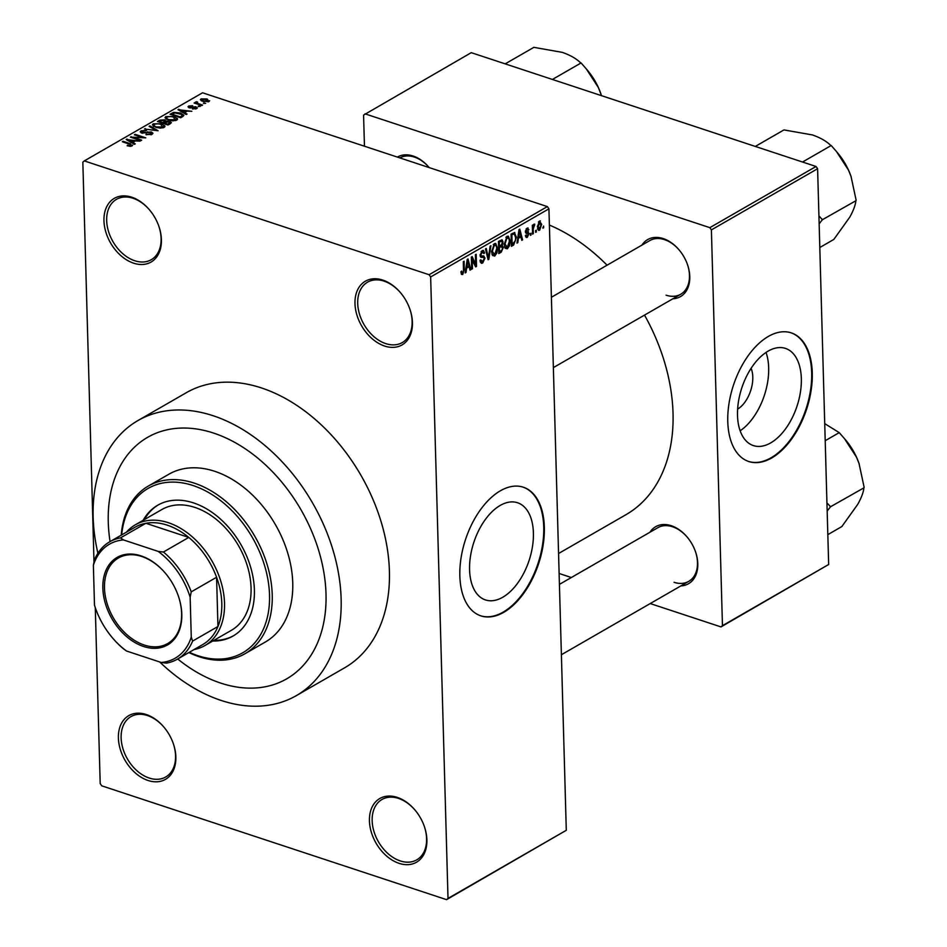<?xml version="1.0" encoding="UTF-8"?>
<svg xmlns="http://www.w3.org/2000/svg" width="947" height="947" viewBox="0 0 947 947"><rect width="100%" height="100%" fill="white"/><g stroke="black" fill="none" stroke-linecap="round" stroke-linejoin="round"><path stroke-width="1.42" d="M384.636 346.046A36.767 25.533 60.1 0 1 354.983 303.585A36.767 25.533 60.1 0 1 382.789 280.087A36.767 25.533 60.1 0 1 400.238 292.386A36.767 25.533 60.1 0 1 409.885 309.148A36.767 25.533 60.1 0 1 384.636 346.046M400.403 292.587A34.838 24.184 -119.9 0 0 384.056 281.129A34.838 24.184 -119.9 0 0 367.531 282.182A34.838 24.184 -119.9 0 0 359.458 314.002A34.838 24.184 -119.9 0 0 385.796 343.619A34.838 24.184 -119.9 0 0 402.309 342.554A34.838 24.184 -119.9 0 0 409.802 308.9M399.089 863.344A36.767 25.533 60.1 0 1 369.437 820.883A36.767 25.533 60.1 0 1 397.243 797.386A36.767 25.533 60.1 0 1 414.691 809.685A36.767 25.533 60.1 0 1 424.339 826.447A36.767 25.533 60.1 0 1 399.089 863.344M414.857 809.886A34.838 24.184 -119.9 0 0 398.498 798.416A34.838 24.184 -119.9 0 0 381.984 799.481A34.838 24.184 -119.9 0 0 373.911 831.3A34.838 24.184 -119.9 0 0 400.25 860.918A34.838 24.184 -119.9 0 0 416.763 859.852A34.838 24.184 -119.9 0 0 424.256 826.198M148.052 780.482A36.767 25.533 60.1 0 1 118.399 738.009A36.767 25.533 60.1 0 1 146.217 714.512A36.767 25.533 60.1 0 1 163.653 726.823A36.767 25.533 60.1 0 1 173.301 743.573A36.767 25.533 60.1 0 1 148.052 780.482M163.831 727.024A34.838 24.184 -119.9 0 0 147.472 715.553A34.838 24.184 -119.9 0 0 130.946 716.619A34.838 24.184 -119.9 0 0 122.873 748.438A34.838 24.184 -119.9 0 0 149.212 778.043A34.838 24.184 -119.9 0 0 165.725 776.99A34.838 24.184 -119.9 0 0 173.218 743.324M133.61 263.183A36.767 25.533 60.1 0 1 103.957 220.71A36.767 25.533 60.1 0 1 131.763 197.213A36.767 25.533 60.1 0 1 149.2 209.524A36.767 25.533 60.1 0 1 158.859 226.274A36.767 25.533 60.1 0 1 133.61 263.183M149.377 209.725A34.838 24.184 -119.9 0 0 133.018 198.254A34.838 24.184 -119.9 0 0 116.505 199.32A34.838 24.184 -119.9 0 0 108.42 231.139A34.838 24.184 -119.9 0 0 134.77 260.745A34.838 24.184 -119.9 0 0 151.283 259.691A34.838 24.184 -119.9 0 0 158.765 226.037M502.774 597.237A51.174 29.085 108.3 0 0 532.486 546.514A51.174 29.085 108.3 0 0 517.524 502.739A51.174 29.085 108.3 0 0 500.205 505.438A51.174 29.085 108.3 0 0 470.493 556.161A51.174 29.085 108.3 0 0 485.444 599.925A51.174 29.085 108.3 0 0 502.774 597.237M503.792 612.295A67.734 38.496 108.3 0 0 543.128 545.152A67.734 38.496 108.3 0 0 523.324 487.208A67.734 38.496 108.3 0 0 500.395 490.783A67.734 38.496 108.3 0 0 461.059 557.925A67.734 38.496 108.3 0 0 480.863 615.858A67.734 38.496 108.3 0 0 503.792 612.295M480.555 615.763A67.734 38.496 108.3 0 0 503.188 612.093A67.734 38.496 108.3 0 0 542.477 545.223A67.734 38.496 108.3 0 0 523.028 487.113M641.924 245.119A32.896 22.846 60.1 0 1 663.243 238.597A32.896 22.846 60.1 0 1 678.845 249.606A32.896 22.846 60.1 0 1 687.486 264.604A32.896 22.846 60.1 0 1 672.832 298.79M679.023 249.807A30.967 21.497 -119.9 0 0 664.498 239.638A30.967 21.497 -119.9 0 0 649.82 240.574L551.403 297.263M397.409 157.095A32.896 22.846 60.1 0 1 413.117 156.03A32.896 22.846 60.1 0 1 428.731 167.039A32.896 22.846 60.1 0 1 429.18 167.583M428.896 167.24A30.967 21.497 -119.9 0 0 414.372 157.072A30.967 21.497 -119.9 0 0 399.871 157.912M649.938 532.238A32.896 22.846 60.1 0 1 671.269 525.715A32.896 22.846 60.1 0 1 686.871 536.724A32.896 22.846 60.1 0 1 695.5 551.71A32.896 22.846 60.1 0 1 680.857 585.909M687.037 536.925A30.967 21.497 -119.9 0 0 672.524 526.757A30.967 21.497 -119.9 0 0 657.834 527.692L559.417 584.382M213.655 433.099A139.351 96.76 -119.9 0 0 147.59 437.336A139.351 96.76 -119.9 0 0 110.065 541.589A139.351 96.76 -119.9 0 1 147.59 437.336A139.351 96.76 -119.9 0 1 213.655 433.099A139.351 96.76 -119.9 0 1 319.009 551.556A139.351 96.76 -119.9 0 1 286.704 678.833A139.351 96.76 -119.9 0 0 319.009 551.556A139.351 96.76 -119.9 0 0 213.655 433.099M177.693 658.994A139.351 96.76 -119.9 0 0 220.639 683.071A139.351 96.76 -119.9 0 0 286.704 678.833L286.704 678.833A139.351 96.76 -119.9 0 1 220.639 683.071A139.351 96.76 -119.9 0 1 177.693 658.994M159.7 661.965A158.705 110.195 -119.9 0 0 221.125 700.437A158.705 110.195 -119.9 0 0 296.364 695.607A158.705 110.195 -119.9 0 0 333.166 550.657A158.705 110.195 -119.9 0 0 213.17 415.745A158.705 110.195 -119.9 0 0 137.931 420.563A158.705 110.195 -119.9 0 0 97.896 553.249M296.364 695.607L344.637 667.801A158.705 110.195 -119.9 0 0 381.44 522.839A158.705 110.195 -119.9 0 0 261.455 387.939A158.705 110.195 -119.9 0 0 186.204 392.756L137.931 420.563M558.564 553.51L626.097 514.612A166.447 115.57 -119.9 0 0 644.528 315.102M607.086 265.196A166.447 115.57 -119.9 0 0 549.39 225.055M751.101 368.312A25.699 14.607 -71.7 0 1 737.618 409.14M770.704 442.9A51.174 29.085 108.3 0 0 800.416 392.176A51.174 29.085 108.3 0 0 785.465 348.401A51.174 29.085 108.3 0 0 768.147 351.1A51.174 29.085 108.3 0 0 738.423 401.824A51.174 29.085 108.3 0 0 753.386 445.587A51.174 29.085 108.3 0 0 770.704 442.9M740.152 430.79A51.174 29.085 108.3 0 0 766.028 352.426M771.722 457.957A67.734 38.496 108.3 0 0 811.058 390.815A67.734 38.496 108.3 0 0 791.266 332.87A67.734 38.496 108.3 0 0 768.337 336.445A67.734 38.496 108.3 0 0 728.989 403.588A67.734 38.496 108.3 0 0 748.793 461.52A67.734 38.496 108.3 0 0 771.722 457.957M748.497 461.426A67.734 38.496 108.3 0 0 771.118 457.756A67.734 38.496 108.3 0 0 810.419 390.886A67.734 38.496 108.3 0 0 790.958 332.776M536.369 230.18L535.647 232.358L535.6 230.618L536.369 230.18M533.22 229.103L533.35 233.684L532.581 234.122L532.332 225.291L533.102 224.841L533.137 226.25L534.013 224.155L534.759 224.214L533.22 229.103L532.427 228.843M531.101 233.211L530.391 235.389L530.332 233.649L531.101 233.211M525.656 236.762L527.325 237.306L525.372 235.554L526.141 234.951L527.349 236.016L528.343 234.051L526.141 233.282L525.372 231.695L527.041 228.18L528.888 229.671L528.13 230.275L527.1 229.423L526.141 231.068L529.101 233.388L527.325 237.306L526.331 237.508M525.396 235.708L527.349 236.016M528.118 233.364L525.573 232.725M527.041 228.18L528.059 227.978M528.13 230.275L526.082 229.079M526.425 231.672L528.438 231.672M518.364 238.62L517.808 242.633L517.003 243.095L519.003 229.6L519.808 229.138L522.59 239.875L521.797 240.337L521.028 237.093L517.701 238.395M507.343 248.812L505.094 248.185L504.218 244.456L507.012 236.348L508.326 236.146L510.137 240.893L509.498 245.699L507.343 248.812L505.011 248.043M494.736 256.081L492.476 255.453L491.6 251.724L494.393 243.616L495.707 243.415L497.518 248.161L496.879 252.967L494.736 256.081L492.393 255.311M461.319 274.074L462.704 274.535L461.485 274.37L460.94 271.706L461.71 271.102L462.704 273.091L463.509 271.694L463.332 261.668L464.101 261.218L464.338 269.469L462.704 274.535L461.485 274.37M461.011 272.736L462.704 273.091M548.929 208.825L430.648 276.962L429.098 274.725L547.366 206.6L548.929 208.825L566.294 830.282L446.546 899.65L101.755 785.832L100.193 783.595L95.28 607.619M430.648 276.962L448.014 898.419L566.294 830.282M466.575 268.451L466.019 272.464L465.214 272.925L467.214 259.431L468.019 258.969L470.813 269.706L470.008 270.167L469.238 266.924L465.912 268.226M472.186 259.028L472.458 268.759L471.689 269.197L471.346 257.051L472.162 256.578L475.678 264.45L475.406 254.707L476.175 254.27L476.519 266.415L475.69 266.888L471.393 258.768M480.46 256.803L482.236 257.395L480.105 255.228L482.201 250.635L483.467 250.399L484.615 252.932L483.846 253.536L482.26 252.044L480.875 254.826L481.147 255.927L483.728 255.903L484.982 258.129L482.686 263.029L481.325 263.29L480.022 260.389L480.792 259.786L482.71 261.561L484.213 258.59L483.609 257.335L481.088 257.371M480.093 261.206L482.71 261.561M481.384 251.298L483.124 251.866L481.088 251.665M480.129 255.583L482.378 256.033M490.913 245.782L488.841 259.324L488.084 259.75L485.468 248.907L486.273 248.457L488.38 258.14L490.108 246.244L490.913 245.782M501.543 244.693L503.402 247.309L501.164 252.222L498.785 253.595L498.442 241.438L502.064 239.769L503.035 241.899L502.478 244.977M514.434 232.453L516.387 237.212L513.653 245.024L511.404 246.327L511.06 234.169L514.801 232.5M537.908 229.624L539.66 230.204L537.399 226.866L539.411 221.053L541.672 224.309L539.66 230.204L538.689 230.37M539.411 221.053L540.382 220.888M543.614 226.002L543.661 227.742L542.891 228.18L543.614 226.002M547.366 206.6L202.575 92.782L84.307 160.907L82.839 162.15L94.002 561.985M205.653 103.341L203.38 103.282L205.653 103.341M200.385 106.372L198.112 106.313L200.385 106.372M187.044 114.066L186.239 114.528L177.989 109.686L191.839 111.308L187.198 111.107L184.547 112.634L187.044 114.066M177.338 119.642L177.302 118.328L176.722 120.127L172.851 120.849L168.471 120.091L165.003 117.677L165.867 116.54L174.26 116.635L177.586 119.026M164.719 126.91L164.683 125.596L164.103 127.395L160.232 128.117L155.853 127.36L152.384 124.945L153.248 123.808L161.641 123.903L164.967 126.294M152.053 134.344L145.933 134.628L150.881 133.894L150.632 132.402L141.766 133.054L140.227 131.811L141.056 130.84L146.525 130.544L142.31 131.231L142.571 132.627L151.378 131.953L152.976 133.255L152.053 134.344M150.904 134.817L150.632 132.402M142.31 131.231L142.595 133.267M135.255 143.897L134.45 144.358L126.2 139.517L140.049 141.139L135.409 140.937L132.758 142.464L135.255 143.897M429.098 274.725L84.307 160.907M130.13 146.288L127.123 145.72L130.875 145.412L130.899 144.678L122.329 141.742L123.098 141.304L130.284 143.672L132.083 145.85L130.13 146.288M130.899 146.24L130.899 144.678M132.663 145.14L132.083 145.85M141.695 140.18L140.925 140.63L130.343 137.137L142.879 137.599L134.391 134.794L135.161 134.356L145.755 137.848L133.219 137.386L141.695 140.18M158.078 130.745L144.465 128.993L156.421 130.579L149.093 126.33L149.898 125.868L158.078 130.745M170.401 123.643L168.021 125.016L157.439 121.524L159.83 120.151L164.6 119.807L165.985 121.015L169.631 121.275L171.407 122.589L170.401 123.643M165.985 120.908L166.009 121.737M182.889 116.457L180.64 117.748L170.058 114.256L173.621 112.385L180.451 113.013L183.931 115.285L182.889 116.457M196.692 108.621L192.348 108.893L195.65 108.23L195.496 107.236L189.151 107.733L188.69 106.017L192.667 105.709L189.814 106.36L189.767 107.236L196.065 106.739L196.692 108.621L197.402 107.78M195.674 109.023L195.496 107.236M188.003 106.822L188.69 106.017L188.737 107.567M189.814 106.36L189.779 107.899M202.587 105.105L201.818 105.555L194.123 103.01L196.112 102.974L195.662 101.992L196.81 101.708L197.686 102.205L197.165 103.187L202.587 105.105M196.136 103.673L195.686 102.631M197 102.477L197.189 104.028M209.027 101.518L202.907 101.436L201.06 98.89L207.109 98.95L209.027 101.518L209.678 100.678M200.409 99.731L201.06 98.89L201.107 100.642M816.042 166.483L817.604 168.72L711.398 229.896L709.836 227.659L816.042 166.483L471.251 52.665L363.577 115.084L364.453 146.217M711.398 229.896L722.454 625.683L828.661 564.495L720.987 626.914L650.222 603.559M571.337 577.516L559.121 573.48M817.604 168.72L828.661 564.495M709.836 227.659L365.045 113.841M720.987 626.914L722.454 625.683M666.049 295.18A30.967 21.497 -119.9 0 0 680.727 294.245A30.967 21.497 -119.9 0 0 687.404 264.355M674.075 582.298A30.967 21.497 -119.9 0 0 688.753 581.363A30.967 21.497 -119.9 0 0 695.418 551.474M446.546 899.65L448.014 898.419M127.762 145.909L127.75 145.222M123.11 142.003L123.098 141.304M127.04 140.002L127.005 139.055M132.781 143.376L132.758 142.464M129.419 140.476L131.775 141.908L133.918 140.677L127.762 139.611L129.419 140.476L129.443 141.423M131.799 142.808L131.775 141.908M127.786 140.452L127.762 139.611M133.941 141.778L133.918 140.677M131.183 137.41L131.16 136.664M135.184 135.054L135.161 134.356M133.243 138.096L133.219 137.386M146.584 134.805L146.56 134.143M141.103 132.793L141.056 130.84M147.708 132.521L147.696 131.787M151.402 132.829L151.378 131.953M145.27 129.135L145.258 128.543M149.934 126.815L149.898 125.868M153.307 126.223L153.248 123.808M161.665 124.637L161.641 123.903M162.884 127.881L160.848 124.341L158.125 123.737L154.491 124.223L153.876 126.555M154.491 124.223C153.414 125.359 154.124 126.259 156.634 126.922L162.86 126.993L163.488 126.152L163.535 127.667M156.657 127.596L156.634 126.922M159.854 121.252L159.83 120.151M164.624 120.589L164.6 119.807M169.655 122.08L169.631 121.275M159.439 121.488L162.6 122.53L164.754 121.204L164.009 120.305L160.777 120.719L159.463 122.187M162.624 123.24L162.6 122.53M164.79 122.4L164.009 120.305M163.867 123.643L163.843 122.944L167.56 124.164L169.915 122.494L169.963 123.903M167.572 124.874L167.56 124.164M169.88 123.95L168.874 121.713L163.843 122.944M169.217 124.329L169.182 123.228M165.926 118.955L165.867 116.54M174.284 117.369L174.26 116.635M175.503 120.612L173.467 117.073L170.744 116.469L167.11 116.955L166.494 119.286M167.11 116.955C166.033 118.091 166.743 118.991 169.253 119.653L175.479 119.724L176.106 118.884L176.154 120.399M169.264 120.328L169.253 119.653M173.644 113.309L173.621 112.385M180.463 113.735L180.451 113.013M172.058 114.22L180.167 116.895L181.552 116.102L181.942 114.48L174.721 112.871L172.082 114.918M180.19 117.606L180.167 116.895M182.499 116.67L181.942 114.48M181.587 117.203L181.552 116.102M178.817 110.172L178.794 109.225M184.57 113.545L184.547 112.634M181.197 110.645L183.564 112.077L185.707 110.846L179.551 109.781L181.197 110.645L181.232 111.592M183.588 112.977L183.564 112.077M179.575 110.621L179.551 109.781M185.73 111.947L185.707 110.846M192.999 109.023L192.975 108.396M190.667 107.982L190.655 107.307M196.088 107.733L196.065 106.739M198.894 106.573L198.882 105.875M194.904 103.27L194.881 102.572M196.834 102.619L196.81 101.708M198.61 104.49L198.598 103.791M204.161 103.543L204.15 102.844M207.121 99.672L207.109 98.95M207.973 101.909L206.41 99.411L202.137 99.257L201.818 101.021M202.137 99.257L203.664 100.998L208.304 100.678L208.34 101.814M203.688 101.672L203.664 100.998M465.32 272.227L466.019 272.464M469.819 269.374L470.813 269.706M467.64 266.391L469.238 266.924M467.416 262.935L466.8 266.888L468.943 265.657L467.711 260.437L467.416 262.935L466.729 262.71M466.137 266.663L466.8 266.888M467.096 260.224L467.711 260.437M471.665 268.498L472.458 268.759M474.411 264.035L475.678 264.45M475.299 266.012L476.519 266.415M480.366 262.26L482.686 263.029M483.692 252.636L484.615 252.932M480.117 254.577L480.875 254.826M484.083 257.833L484.982 258.129M487.906 259.016L488.841 259.324M487.646 257.904L488.38 258.14M496.713 247.889L497.518 248.161M496.145 252.719L496.879 252.967M493.576 244.29L495.399 244.882L494.429 245.036L492.369 251.298L494.689 254.672L496.749 248.564L496.346 246.007L493.269 244.646M491.588 251.038L492.369 251.298M491.943 254.234L494.689 254.672M502.088 241.592L503.035 241.899M502.549 247.025L503.402 247.309M499.258 242.42L499.353 246.042L501.602 244.634L502.265 242.539L501.732 241.248L498.465 242.16M498.607 247.203L499.4 247.463L499.519 251.724L501.934 250.174L502.632 247.759L499.353 246.042M498.726 251.464L499.519 251.724M500.063 245.64L502.005 246.279L499.4 247.463M509.332 240.621L510.137 240.893M508.764 245.451L509.498 245.699M506.183 237.022L508.018 237.614L507.047 237.768L504.988 244.03L507.308 247.404L509.368 241.296L508.965 238.739L505.887 237.377M504.206 243.77L504.988 244.03M504.562 246.966L507.308 247.404M511.344 244.267L513.653 245.024M515.594 236.939L516.387 237.212M511.877 235.152L512.138 244.456L515.393 240.775L515.618 237.638L514.339 233.98L511.084 234.892M511.344 244.196L512.138 244.456M511.64 233.838L513.227 234.359M512.469 233.364L514.481 234.016L512.481 233.353M517.098 242.396L517.808 242.633M521.608 239.544L522.59 239.875M519.43 236.561L521.028 237.093M519.205 233.104L518.589 237.058L520.72 235.827L519.489 230.595L519.205 233.104L518.518 232.879M517.926 236.833L518.589 237.058M518.885 230.393L519.489 230.595M526.283 228.819L528.888 229.671M525.431 230.831L526.141 231.068M525.419 232.169L529.101 233.388M530.367 234.69L531.149 234.939M532.557 233.424L533.35 233.684M532.356 225.99L533.137 226.25M533.386 225.208L534.57 225.599M533.303 225.528L534.013 225.765M532.38 226.901L533.315 227.209M535.635 231.648L536.416 231.908M540.855 224.037L541.672 224.309M538.618 221.764L540.015 222.225L538.168 226.416L539.648 228.925L540.903 224.83L538.441 222M537.387 226.155L538.168 226.416M537.553 228.535L539.648 228.925M542.88 227.481L543.661 227.742M212.732 641.036A75.476 52.405 -119.9 0 0 233.104 636.005A75.476 52.405 -119.9 0 0 250.6 567.064A75.476 52.405 -119.9 0 0 193.531 502.904A75.476 52.405 -119.9 0 0 157.747 505.201A75.476 52.405 -119.9 0 0 143.175 520.294M213.939 640.35A75.476 52.405 -119.9 0 0 233.696 635.65M189.305 652.305A94.83 65.852 -119.9 0 0 197.805 655.667A94.83 65.852 -119.9 0 0 269.528 595.059A94.83 65.852 -119.9 0 0 193.046 485.539A94.83 65.852 -119.9 0 0 121.678 534.901M121.24 535.162A96.772 67.19 60.1 0 1 148.324 486.048A96.772 67.19 60.1 0 1 194.206 483.112A96.772 67.19 60.1 0 1 267.374 565.371A96.772 67.19 60.1 0 1 244.93 653.761A96.772 67.19 60.1 0 1 199.059 656.697A96.772 67.19 60.1 0 1 188.867 652.554M244.93 653.761L265.456 641.948A96.772 67.19 -119.9 0 0 287.888 553.557A96.772 67.19 -119.9 0 0 214.72 471.298A96.772 67.19 -119.9 0 0 168.85 474.234L148.324 486.048M126.46 532.155A69.676 48.38 60.1 0 1 135.303 524.827L161.854 509.533A69.676 48.38 60.1 0 1 194.881 507.414A69.676 48.38 60.1 0 1 247.558 566.637A69.676 48.38 60.1 0 1 231.411 630.288L204.86 645.582A69.676 48.38 60.1 0 1 194.076 649.547M158.35 504.858A75.476 52.405 -119.9 0 0 144.382 519.595M819.143 223.847L822.351 219.74L855.875 200.74C855.496 204.966 853.484 210.412 849.814 217.076L833.834 239.437L819.806 247.522M822.351 219.74L818.918 215.774M802.547 162.02L831.206 145.507L836.461 151.532L848.5 170.117L851.033 176.426L856.147 200.279M755.304 146.43L783.962 129.917L812.419 134.936C820.362 137.729 826.447 141.198 830.637 145.329L831.206 145.507M851.223 176.994A52.357 36.353 -119.9 0 0 850.998 176.32A52.357 36.353 -119.9 0 0 848.5 170.117A52.357 36.353 -119.9 0 0 837.255 152.455L836.734 151.851M822.079 220.213A60.099 41.727 -119.9 0 0 822.043 219.088M102.844 588.158A50.511 35.075 60.1 0 1 123.548 554.835A50.511 35.075 60.1 0 1 165.015 572.793A50.511 35.075 60.1 0 1 178.273 595.805A50.511 35.075 60.1 0 1 181.788 614.224A50.511 35.075 60.1 0 1 143.589 646.493A50.511 35.075 60.1 0 1 102.844 588.158M165.109 572.911A49.351 34.27 -119.9 0 0 118.411 558.008A49.351 34.27 -119.9 0 0 104.478 588.04A49.351 34.27 -119.9 0 0 127.206 634.94A49.351 34.27 -119.9 0 0 167.678 643.546A49.351 34.27 -119.9 0 0 181.611 613.502A49.351 34.27 -119.9 0 0 178.225 595.663M135.303 524.827A69.676 48.38 60.1 0 1 192.442 536.973A69.676 48.38 60.1 0 1 224.522 603.168A69.676 48.38 60.1 0 1 204.86 645.582M191.27 637.106L192.608 641.083A67.734 47.03 60.1 0 1 177.338 659.195L202.682 644.599A67.734 47.03 -119.9 0 0 217.952 626.488A67.734 47.03 -119.9 0 0 221.799 603.369A67.734 47.03 -119.9 0 0 216.579 577.256A67.734 47.03 -119.9 0 0 188.761 537.423L145.885 523.277A67.734 47.03 -119.9 0 0 135.066 527.195L109.71 541.802A67.734 47.03 60.1 0 1 120.529 537.872L123.394 539.908A65.805 45.693 -119.9 0 0 93.374 565.276L94.487 605.157A65.805 45.693 -119.9 0 0 95.481 608.199A65.805 45.693 -119.9 0 0 112.752 638.183A65.805 45.693 -119.9 0 0 126.496 651.003L161.25 662.474A65.805 45.693 -119.9 0 0 191.27 637.106L190.158 597.226A65.805 45.693 -119.9 0 0 158.137 551.379L123.394 539.908M158.137 551.379L163.417 552.03L188.761 537.423A67.734 47.03 -119.9 0 0 145.885 523.277L120.529 537.872M192.608 641.083L217.952 626.488L216.579 577.256L191.235 591.863L190.158 597.226M95.422 608.033L94.487 605.157M93.374 565.276L94.451 559.914A67.734 47.03 60.1 0 1 109.71 541.802M126.496 651.003L123.643 648.967A67.734 47.03 60.1 0 1 113.095 638.586L112.752 638.183M177.338 659.195A67.734 47.03 60.1 0 1 166.518 663.125L161.25 662.474M163.417 552.03A67.734 47.03 60.1 0 1 191.235 591.863M827.169 510.966L830.105 507.332A60.099 41.727 -119.9 0 0 830.093 506.763A60.099 41.727 -119.9 0 0 830.069 506.207L826.944 502.893M827.832 534.641L841.847 526.556L857.84 504.195C861.498 497.53 863.522 492.085 863.889 487.859L830.365 506.858L830.069 506.207M825.204 440.71L839.231 432.625L844.475 438.65L856.526 457.223L859.047 463.545L864.161 487.385M824.73 423.64L839.231 432.625M859.249 464.113A52.357 36.353 -119.9 0 0 859.012 463.438A52.357 36.353 -119.9 0 0 856.526 457.223A52.357 36.353 -119.9 0 0 845.269 439.574L844.748 438.97M552.421 79.453L581.079 62.94L586.335 68.965L598.374 87.55L601.511 95.659M505.177 63.863L533.848 47.35L562.293 52.369C570.248 55.163 576.321 58.619 580.523 62.762L581.079 62.94M601.108 94.428A52.357 36.353 -119.9 0 0 600.872 93.753A52.357 36.353 -119.9 0 0 598.374 87.55A52.357 36.353 -119.9 0 0 587.128 69.889L586.607 69.285M130.295 144.394L130.284 143.672M145.826 133.101L145.814 132.379M164.08 122.802L164.044 121.701M172.236 114.114L172.212 113.013M191.992 107.816L191.969 106.952M463.545 269.208L464.338 269.469M487.22 256.14L488.025 256.4M499.578 251.689L501.164 252.222M498.998 241.118L500.596 241.651M131.171 145.021L131.207 146.181M151.544 133.148L151.579 134.581M141.707 131.917L141.73 133.042M164.861 120.932L164.896 122.329M189.341 106.869L189.364 107.792M196.787 102.761L196.822 103.898M483.609 257.335L480.236 256.223M481.36 256.057L480.129 255.654M501.732 241.248L499.85 240.633M527.657 229.304L526.26 228.843M553.368 367.614L680.727 294.245M688.753 581.363L561.382 654.732"/></g></svg>
